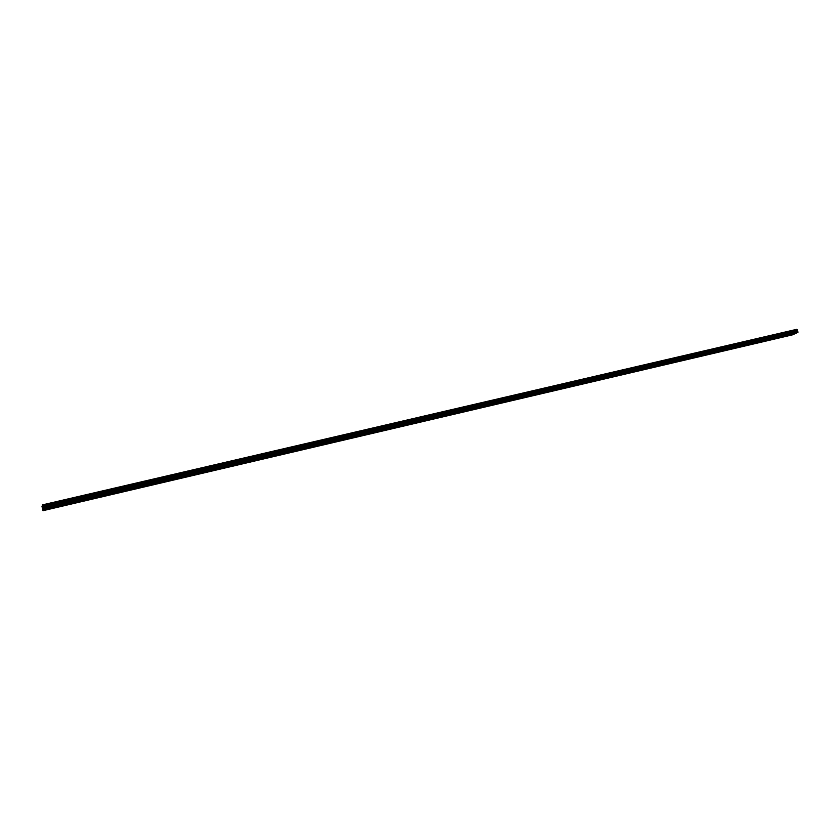 <?xml version="1.0" encoding="UTF-8"?>
<svg xmlns="http://www.w3.org/2000/svg" width="840" height="840" viewBox="0 0 840 840"><rect width="100%" height="100%" fill="white"/><g stroke="black" fill="none" stroke-linecap="round" stroke-linejoin="round"><path stroke-width="1.26" d="M53.508 507.832L52.846 508.106L53.508 507.832M71.106 503.706L70.445 503.979L71.106 503.706M88.515 499.622L87.854 499.905L88.515 499.622M105.735 495.59L105.073 495.863L105.735 495.59M122.766 491.6L122.105 491.873L122.766 491.6M139.608 487.641L138.947 487.925L139.608 487.641M156.272 483.735L155.6 484.019L156.272 483.735M172.757 479.871L172.084 480.155L172.757 479.871M189.063 476.049L188.391 476.332L189.063 476.049M205.191 472.269L204.519 472.542L205.191 472.269M221.162 468.52L220.479 468.804L221.162 468.52M236.953 464.814L236.271 465.098L236.953 464.814M252.588 461.149L251.906 461.433L252.588 461.149M268.055 457.527L267.372 457.81L268.055 457.527M283.364 453.936L282.671 454.219L283.364 453.936M298.505 450.387L297.822 450.671L298.505 450.387M313.498 446.87L312.816 447.153L313.498 446.87M328.346 443.394L327.653 443.678L328.346 443.394M343.035 439.94L342.342 440.233L343.035 439.94M357.578 436.538L356.874 436.821L357.578 436.538M371.973 433.156L371.269 433.451L371.973 433.156M386.221 429.818L385.518 430.101L386.221 429.818M400.334 426.51L399.63 426.794L400.334 426.51M414.309 423.234L413.595 423.518L414.309 423.234M428.138 419.99L427.434 420.273L428.138 419.99M441.84 416.776L441.126 417.07L441.84 416.776M455.406 413.595L454.692 413.889L455.406 413.595M468.836 410.445L468.122 410.739L468.836 410.445M482.139 407.327L481.415 407.62L482.139 407.327M495.317 404.24L494.592 404.523L495.317 404.24M508.358 401.173L507.633 401.468L508.358 401.173M521.283 398.149L520.558 398.444L521.283 398.149M534.093 395.147L533.358 395.441L534.093 395.147M546.767 392.175L546.042 392.459L546.767 392.175M559.335 389.225L558.6 389.519L559.335 389.225M571.778 386.306L571.043 386.6L571.778 386.306M584.105 383.418L583.37 383.712L584.105 383.418M596.327 380.552L595.581 380.846L596.327 380.552M608.423 377.717L607.688 378.01L608.423 377.717M620.413 374.903L619.668 375.197L620.413 374.903M632.3 372.12L631.554 372.414L632.3 372.12M644.07 369.358L643.325 369.653L644.07 369.358M655.736 366.618L654.99 366.912L655.736 366.618M667.307 363.909L666.55 364.203L667.307 363.909M678.762 361.221L678.006 361.515L678.762 361.221M690.123 358.554L689.367 358.848L690.123 358.554M701.379 355.919L700.613 356.213L701.379 355.919M712.53 353.304L711.774 353.598L712.53 353.304M723.587 350.711L722.831 351.005L723.587 350.711M734.549 348.138L733.793 348.432L734.549 348.138M745.416 345.587L744.65 345.891L745.416 345.587M756.189 343.067L755.423 343.361L756.189 343.067M766.868 340.557L766.101 340.862L766.868 340.557M777.452 338.079L776.685 338.373L777.452 338.079M787.941 335.622L787.175 335.916L787.941 335.622M53.886 506.825L53.224 507.098L53.886 506.825M71.579 502.688L70.917 502.961L71.579 502.688M89.072 498.582L88.4 498.866L89.072 498.582M106.365 494.529L105.704 494.812L106.365 494.529M123.48 490.529L122.808 490.802L123.48 490.529M140.406 486.56L139.734 486.843L140.406 486.56M157.143 482.643L156.471 482.927L157.143 482.643M173.702 478.769L173.03 479.042L173.702 478.769M190.082 474.925L189.409 475.209L190.082 474.925M206.293 471.135L205.611 471.419L206.293 471.135M222.327 467.376L221.645 467.659L222.327 467.376M238.192 463.659L237.51 463.943L238.192 463.659M253.89 459.984L253.197 460.268L253.89 459.984M269.419 456.351L268.727 456.635L269.419 456.351M284.792 452.75L284.099 453.033L284.792 452.75M300.006 449.19L299.313 449.474L300.006 449.19M315.063 445.662L314.37 445.945L315.063 445.662M329.963 442.166L329.269 442.459L329.963 442.166M344.715 438.711L344.012 439.005L344.715 438.711M359.31 435.298L358.606 435.582L359.31 435.298M373.769 431.907L373.065 432.201L373.769 431.907M388.07 428.558L387.366 428.852L388.07 428.558M402.234 425.24L401.531 425.534L402.234 425.24M416.262 421.953L415.548 422.247L416.262 421.953M430.143 418.709L429.429 418.992L430.143 418.709M443.898 415.485L443.184 415.779L443.898 415.485M457.506 412.293L456.792 412.587L457.506 412.293M470.988 409.143L470.274 409.437L470.988 409.143M484.344 406.014L483.62 406.308L484.344 406.014M497.564 402.917L496.839 403.211L497.564 402.917M510.657 399.851L509.933 400.144L510.657 399.851M523.625 396.816L522.9 397.11L523.625 396.816M536.476 393.803L535.742 394.096L536.476 393.803M549.202 390.82L548.468 391.115L549.202 390.82M561.803 387.87L561.067 388.164L561.803 387.87M574.287 384.951L573.552 385.245L574.287 384.951M586.656 382.053L585.921 382.347L586.656 382.053M598.909 379.187L598.175 379.481L598.909 379.187M611.058 376.341L610.312 376.635L611.058 376.341M623.081 373.517L622.335 373.821L623.081 373.517M635.009 370.734L634.252 371.028L635.009 370.734M646.811 367.962L646.065 368.256L646.811 367.962M658.518 365.221L657.762 365.516L658.518 365.221M670.11 362.502L669.354 362.806L670.11 362.502M681.607 359.814L680.851 360.108L681.607 359.814M693 357.147L692.234 357.441L693 357.147M704.288 354.501L703.521 354.806L704.288 354.501M715.47 351.887L714.714 352.181L715.47 351.887M726.558 349.282L725.802 349.587L726.558 349.282M737.552 346.71L736.785 347.014L737.552 346.71M748.45 344.159L747.684 344.463L748.45 344.159M759.255 341.628L758.478 341.933L759.255 341.628M769.954 339.129L769.188 339.423L769.954 339.129M780.57 336.641L779.793 336.935L780.57 336.641M791.091 334.173L790.314 334.478L791.091 334.173M43.008 510.678L42 506.489L42.515 504.872L43.544 509.03L43.008 510.678L792.708 334.793L795.596 333.365M43.355 509.607L796.1 333.239L798 332.084L796.793 329.322L42.515 504.872M42.651 507.507L42.84 508.274L42.651 507.507M42.662 507.392L42.84 508.274M42.682 507.297L42.882 508.127M794.546 333.837L43.166 509.964M794.514 333.974L43.197 510.111M796.919 329.438L42.567 505.06M797.181 329.679L42.693 505.428M797.234 329.721L42.714 505.491M797.328 330.151L42.84 506.058M797.234 330.508L42.913 506.468M797.202 330.697L42.956 506.699M797.275 331.055L43.06 507.171M797.38 331.181L43.113 507.35M797.864 331.653L43.344 508.064M798 332.084L43.48 508.641M797.927 332.409L43.544 509.03M796.887 329.395L42.556 504.987M797.339 330.078L42.83 505.964M797.223 330.603L42.934 506.594M797.212 330.866L42.998 506.909M797.727 331.454L43.26 507.78"/></g></svg>
